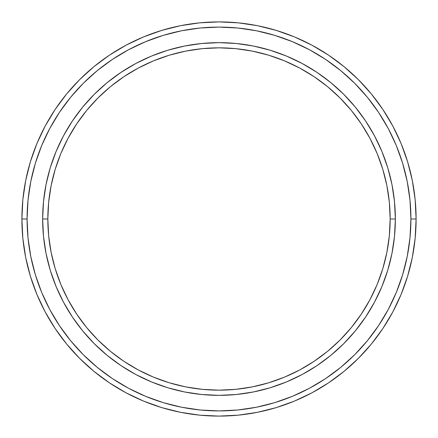 <?xml version="1.0" encoding="UTF-8"?>
<svg xmlns="http://www.w3.org/2000/svg" width="438" height="438" viewBox="0 0 438 438"><rect width="100%" height="100%" fill="white"/><g stroke="black" fill="none" stroke-linecap="round" stroke-linejoin="round"><path stroke-width="0.66" d="M42.645 219L47.835 219A171.165 171.165 0 0 1 219 47.835A171.165 171.165 0 0 1 390.165 219L395.355 219A176.355 176.355 0 0 0 219 42.645A176.355 176.355 0 0 0 42.645 219A176.355 176.355 0 0 1 219 42.645A176.355 176.355 0 0 1 395.355 219A176.355 176.355 0 0 1 219 395.355A176.355 176.355 0 0 1 42.645 219L43.499 201.715L46.034 184.595L50.239 167.809L56.069 151.515L63.472 135.868L72.369 121.025L82.678 107.124L94.301 94.301L107.124 82.678L121.025 72.369L135.868 63.472L151.515 56.069L167.809 50.239L184.595 46.034L201.715 43.499L219 42.645L236.285 43.499L253.405 46.034L270.191 50.239L286.485 56.069L302.132 63.472L316.975 72.369L330.876 82.678L343.699 94.301L355.322 107.124L365.631 121.025L374.528 135.868L381.931 151.515L387.761 167.809L391.966 184.595L394.501 201.715L395.355 219L394.501 236.285L391.966 253.405L387.761 270.191L381.931 286.485L374.528 302.132L365.631 316.975L355.322 330.876L343.699 343.699L330.876 355.322L316.975 365.631L302.132 374.528L286.485 381.931L270.191 387.761L253.405 391.966L236.285 394.501L219 395.355L201.715 394.501L184.595 391.966L167.809 387.761L151.515 381.931L135.868 374.528L121.025 365.631L107.124 355.322L94.301 343.699L82.678 330.876L72.369 316.975L63.472 302.132L56.069 286.485L50.239 270.191L46.034 253.405L43.499 236.285L42.645 219A176.355 176.355 0 0 0 219 395.355A176.355 176.355 0 0 0 395.355 219L390.165 219L389.344 202.225L386.874 185.608L382.796 169.314L377.134 153.497L369.957 138.315L361.317 123.905L351.314 110.414L340.03 97.97L327.586 86.686L314.095 76.683L299.685 68.043L284.503 60.866L268.686 55.204L252.392 51.126L235.775 48.656L219 47.835L202.225 48.656L185.608 51.126L169.314 55.204L153.497 60.866L138.315 68.043L123.905 76.683L110.414 86.686L97.97 97.97L86.686 110.414L76.683 123.905L68.043 138.315L60.866 153.497L55.204 169.314L51.126 185.608L48.656 202.225L47.835 219L48.656 235.775L51.126 252.392L55.204 268.686L60.866 284.503L68.043 299.685L76.683 314.095L86.686 327.586L97.97 340.03L110.414 351.314L123.905 361.317L138.315 369.957L153.497 377.134L169.314 382.796L185.608 386.874L202.225 389.344L219 390.165L235.775 389.344L252.392 386.874L268.686 382.796L284.503 377.134L299.685 369.957L314.095 361.317L327.586 351.314L340.03 340.03L351.314 327.586L361.317 314.095L369.957 299.685L377.134 284.503L382.796 268.686L386.874 252.392L389.344 235.775L390.165 219A171.165 171.165 0 0 1 219 390.165A171.165 171.165 0 0 1 47.835 219L42.645 219M21.9 219L27.085 219A191.915 191.915 0 0 1 219 27.085A191.915 191.915 0 0 1 410.915 219L416.1 219A197.1 197.1 0 0 0 219 21.9A197.1 197.1 0 0 0 21.9 219A197.1 197.1 0 0 1 219 21.9A197.1 197.1 0 0 1 416.1 219A197.1 197.1 0 0 1 219 416.1A197.1 197.1 0 0 1 21.9 219L22.847 199.679L25.689 180.549L30.386 161.786L36.902 143.571L45.174 126.089L55.117 109.495L66.642 93.962L79.628 79.628L93.962 66.642L109.495 55.117L126.089 45.174L143.571 36.902L161.786 30.386L180.549 25.689L199.679 22.847L219 21.9L238.321 22.847L257.451 25.689L276.214 30.386L294.429 36.902L311.911 45.174L328.505 55.117L344.038 66.642L358.372 79.628L371.358 93.962L382.883 109.495L392.826 126.089L401.099 143.571L407.614 161.786L412.311 180.549L415.153 199.679L416.1 219L415.153 238.321L412.311 257.451L407.614 276.214L401.099 294.429L392.826 311.911L382.883 328.505L371.358 344.038L358.372 358.372L344.038 371.358L328.505 382.883L311.911 392.826L294.429 401.099L276.214 407.614L257.451 412.311L238.321 415.153L219 416.1L199.679 415.153L180.549 412.311L161.786 407.614L143.571 401.099L126.089 392.826L109.495 382.883L93.962 371.358L79.628 358.372L66.642 344.038L55.117 328.505L45.174 311.911L36.902 294.429L30.386 276.214L25.689 257.451L22.847 238.321L21.9 219A197.1 197.1 0 0 0 219 416.1A197.1 197.1 0 0 0 416.1 219L410.915 219L409.99 200.188L407.225 181.562L402.648 163.292L396.302 145.558L388.254 128.531L378.569 112.38L367.351 97.252L354.703 83.297L340.748 70.649L325.62 59.431L309.469 49.746L292.442 41.698L274.708 35.352L256.438 30.775L237.812 28.01L219 27.085L200.188 28.01L181.562 30.775L163.292 35.352L145.558 41.698L128.531 49.746L112.38 59.431L97.252 70.649L83.297 83.297L70.649 97.252L59.431 112.38L49.746 128.531L41.698 145.558L35.352 163.292L30.775 181.562L28.01 200.188L27.085 219L28.01 237.812L30.775 256.438L35.352 274.708L41.698 292.442L49.746 309.469L59.431 325.62L70.649 340.748L83.297 354.703L97.252 367.351L112.38 378.569L128.531 388.254L145.558 396.302L163.292 402.648L181.562 407.225L200.188 409.99L219 410.915L237.812 409.99L256.438 407.225L274.708 402.648L292.442 396.302L309.469 388.254L325.62 378.569L340.748 367.351L354.703 354.703L367.351 340.748L378.569 325.62L388.254 309.469L396.302 292.442L402.648 274.708L407.225 256.438L409.99 237.812L410.915 219A191.915 191.915 0 0 1 219 410.915A191.915 191.915 0 0 1 27.085 219L21.9 219"/></g></svg>
